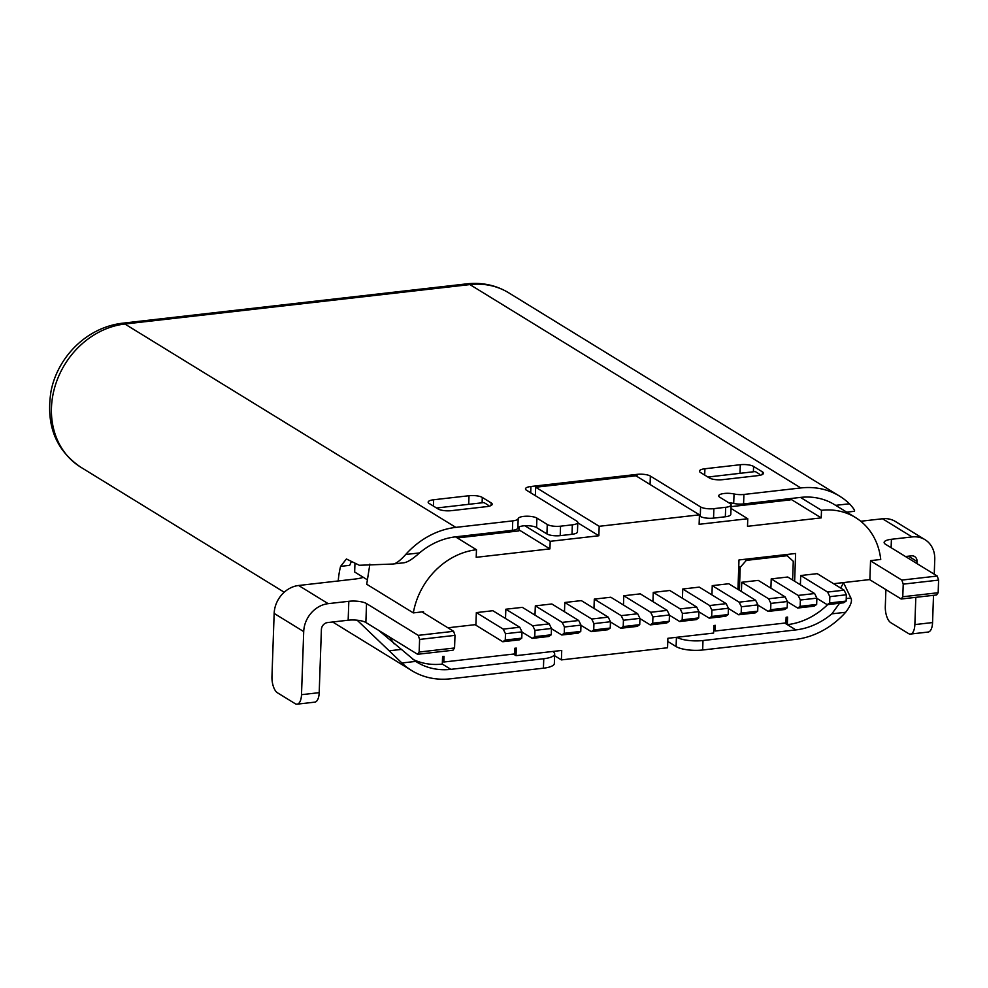 <?xml version="1.0" encoding="UTF-8"?>
<svg xmlns="http://www.w3.org/2000/svg" width="988" height="988" viewBox="0 0 988 988"><rect width="100%" height="100%" fill="white"/><g stroke="black" fill="none" stroke-linecap="round" stroke-linejoin="round"><path stroke-width="1.48" d="M417.578 654.278L365.869 622.502A13.202 3.853 2 0 0 348.159 620.217L327.522 622.576A6.595 5.619 -58.4 0 0 321.396 629.566L319.198 692.662A13.202 5.767 83.5 0 1 314.789 702.147L297.092 704.172A13.202 5.767 -96.5 0 0 301.501 694.688L303.711 631.591A26.404 22.465 121.6 0 1 328.177 603.656L348.826 601.297A13.202 3.853 -178 0 1 366.523 603.582L418.233 635.358L453.628 631.307L454.986 635.37L454.554 647.992L452.961 650.24L417.578 654.278L419.159 652.031L419.604 639.421L454.986 635.37M870.539 560.851L901.846 580.08L937.229 576.041L938.6 580.104L938.155 592.726L936.575 594.961L901.192 599.012L869.588 579.598M916.988 563.605L917.062 561.493A6.595 5.619 -58.4 0 0 914.629 556.54A6.595 5.619 -58.4 0 0 911.393 555.849L905.477 556.528M937.229 576.041L885.52 544.264A13.202 3.853 -178 0 1 884.124 542.449A13.202 3.853 -178 0 1 891.411 539.287L912.048 536.929L882.506 518.762L860.746 521.256M422.037 611.893L453.628 631.307M363.337 577.338A26.404 7.694 -178 0 1 354.655 579.091L298.635 585.489L328.177 603.656M637.013 476.463L637.087 474.364L530.927 486.491L530.704 492.802M535.36 495.667L535.657 487.245L599.185 526.295L598.851 535.755L550.205 541.313L524.85 525.74A9.905 2.89 2 0 0 517.86 528.098A9.905 2.89 -178 0 1 512.414 530.334L455.493 536.842A69.296 58.959 121.6 0 0 419.517 552.922C412.823 558.924 407.661 562.197 404.043 562.752L392.854 564.037L359.323 565.272L346.405 558.973L340.576 566.383A79.201 67.382 121.6 0 0 338.242 580.969M354.951 563.58L354.655 572.003L367.227 579.721M297.092 704.172A13.202 5.767 -96.5 0 1 295.153 703.666L277.43 692.773A13.202 5.767 -96.5 0 1 271.959 676.521L274.158 613.425A26.404 22.465 -58.4 0 1 298.635 585.489M885.903 589.614L885.31 606.422A13.202 5.767 -96.5 0 0 890.781 622.675L908.515 633.567A13.202 5.767 -96.5 0 0 910.454 634.061A13.202 5.767 -96.5 0 0 914.863 624.589L915.814 597.345M933.512 595.319L932.561 622.564A13.202 5.767 83.5 0 1 928.14 632.048L910.454 634.061M934.24 574.201L934.759 559.467A26.404 22.465 121.6 0 0 924.99 539.67A26.404 22.465 121.6 0 0 912.048 536.929M882.506 518.762A26.404 22.465 -58.4 0 1 895.437 521.516L924.99 539.67M901.846 580.08L903.217 584.143L938.6 580.104M938.155 592.726L902.773 596.764L903.217 584.143M901.192 599.012L902.773 596.764M419.604 639.421L418.233 635.358M454.554 647.992L419.159 652.031M699.418 515.884L700.27 516.403A9.905 2.89 -178 0 0 713.546 518.12L725.34 516.773A9.905 2.89 -178 0 0 730.799 514.39L731.132 504.93A9.905 2.89 2 0 0 730.083 503.571L719.746 497.211A9.905 2.89 -178 0 1 718.696 495.865A9.905 2.89 -178 0 1 723.945 493.506A9.905 2.89 -178 0 1 734.035 493.963A9.905 2.89 2 0 0 743.915 494.457L800.836 487.949A79.201 67.382 -58.4 0 1 839.664 496.186A79.201 67.382 -58.4 0 1 849.47 503.781C854.101 508.857 855.583 511.376 853.916 511.339L846.765 512.167M731.009 508.437L747.768 518.737L699.121 524.295L699.442 514.834L635.914 475.796L535.657 487.245M598.851 535.755L577.782 522.8M392.854 564.037C395.78 563.926 400.066 560.739 405.698 554.49A79.201 67.382 -58.4 0 1 455.826 527.382L512.747 520.874A9.905 2.89 2 0 0 518.194 518.638A9.905 2.89 -178 0 1 526.085 516.23A9.905 2.89 -178 0 1 536.916 518.107L547.266 524.467A9.905 2.89 2 0 0 560.542 526.184L560.208 535.644A9.905 2.89 -178 0 1 546.932 533.928L536.583 527.58A9.905 2.89 2 0 0 524.85 525.74M560.208 535.644L572.003 534.298A9.905 2.89 -178 0 0 577.461 531.914L577.795 522.454A9.905 2.89 2 0 0 576.745 521.096L526.518 490.233A9.905 2.89 -178 0 1 525.468 488.875A9.905 2.89 -178 0 1 530.927 486.491M637.087 474.364A9.905 2.89 -178 0 1 650.363 476.068L700.603 506.943A9.905 2.89 2 0 0 713.879 508.659L725.674 507.301A9.905 2.89 2 0 0 731.132 504.93M560.542 526.184L572.336 524.838A9.905 2.89 2 0 0 577.795 522.454M753.585 466.435L762.452 471.881A9.905 2.89 -178 0 1 763.489 473.24A9.905 2.89 -178 0 1 758.031 475.611L722.648 479.662A9.905 2.89 -178 0 1 709.372 477.945L700.504 472.499A9.905 2.89 -178 0 1 699.455 471.14A9.905 2.89 -178 0 1 704.913 468.757L740.308 464.718A9.905 2.89 -178 0 1 753.585 466.435L753.399 471.782M482.292 497.433A9.905 2.89 -178 0 0 469.004 495.729L433.621 499.767A9.905 2.89 -178 0 0 428.162 502.151A9.905 2.89 -178 0 0 429.212 503.497L438.079 508.956A9.905 2.89 -178 0 0 451.355 510.66L486.738 506.622A9.905 2.89 -178 0 0 492.197 504.238A9.905 2.89 -178 0 0 491.147 502.88L482.292 497.433L482.107 502.793M743.915 494.457L743.581 503.917A9.905 2.89 -178 0 1 733.701 503.435A9.905 2.89 2 0 0 728.835 502.806M743.581 503.917L800.502 497.409A69.296 58.959 121.6 0 1 834.477 504.621L855.46 517.514A69.296 58.959 -58.4 0 1 880.74 559.467L870.552 560.641L869.885 579.561L833.613 583.71M843.517 582.673L850.89 598.036C852.459 600.914 850.717 605.656 845.679 612.264A79.201 67.382 -58.4 0 1 795.55 639.384L702.666 649.993A19.797 5.767 -178 0 1 676.101 646.572L667.777 641.459M784.731 623.058L795.883 629.912L702.987 640.533L702.666 649.993M795.883 629.912A69.296 58.959 121.6 0 0 831.859 613.844L839.578 603.248M378.774 630.443L415.726 661.404A69.296 58.959 121.6 0 0 416.899 662.145A69.296 58.959 121.6 0 0 450.861 669.345L543.758 658.724A19.797 5.767 2 0 0 554.676 653.97A19.797 5.767 2 0 0 552.872 651.45L561.727 650.437L561.406 659.898L667.555 647.77L667.888 638.297L676.743 637.285A19.797 5.767 2 0 0 702.987 640.533M554.676 653.97L554.354 663.442A19.797 5.767 -178 0 1 543.425 668.197L450.54 678.805A79.201 67.382 -58.4 0 1 411.712 670.58A79.201 67.382 -58.4 0 1 401.906 662.985L357.162 620.205M676.743 637.285L713.595 633.073L713.867 625.503L715.337 625.342L715.139 631.011L785.905 622.934L786.115 617.253L787.584 617.08L787.325 624.651A69.296 58.959 121.6 0 0 827.648 604.619M423.469 612.782L423.506 611.733L413.317 612.893L366.709 584.254L369.883 564.148M351.432 561.406L349.703 565.334L340.576 566.383M412.688 659.268A69.296 58.959 121.6 0 0 442.303 664.084L442.575 656.514L444.044 656.341L443.847 662.022L514.612 653.933L514.822 648.252L516.292 648.091L516.02 655.662L552.872 651.45M843.567 582.574A69.296 58.959 -58.4 0 1 840.627 588.021M394.101 643.818A69.296 58.959 -58.4 0 1 389.951 637.309M443.847 662.022L442.414 661.145M715.139 631.011L713.707 630.134M513.439 654.068L516.02 655.662M561.406 659.898L554.614 655.736M413.317 612.893A69.296 58.959 -58.4 0 1 476.475 549.736L476.216 557.318L549.933 548.883L518.947 529.84M455.493 536.842L476.475 549.736M519.058 526.925L518.91 530.902L457.283 537.941M759.587 475.376A8.583 2.507 2 0 0 759.747 474.919A8.583 2.507 2 0 0 758.846 473.746L755.289 471.56L707.902 477.043M708.112 476.957L710.804 478.612M488.294 506.387A8.583 2.507 2 0 0 488.455 505.93A8.583 2.507 2 0 0 487.553 504.757L483.997 502.571L436.82 507.968L439.512 509.61M790.252 498.582L790.202 499.891L731.071 506.646M747.768 518.737L747.508 526.308L821.226 517.885L790.239 498.841M821.226 517.885L821.497 510.314L800.502 497.409M821.497 510.314A69.296 58.959 -58.4 0 1 855.46 517.514M816.878 598.345L827.166 604.668L829.636 602.964L829.858 596.666L827.598 592.059L800.712 575.535L800.391 584.785M737.962 589.404L738.987 559.961L795.612 553.49L794.636 581.253M711.928 594.899L712.249 585.637L728.761 583.747L755.647 600.272L757.907 604.878L757.685 611.189L755.215 612.893L738.703 614.783L728.415 608.46M682.757 589.009L699.269 587.119L726.168 603.643L728.415 608.25L728.193 614.561L725.723 616.265L709.211 618.155L711.681 616.45L711.903 610.139L709.643 605.533L682.757 589.009L682.436 598.271M652.945 601.643L653.266 592.38L669.79 590.491L696.676 607.015L698.924 611.621L682.412 613.511L680.164 608.904L696.676 607.015M623.465 605.002L623.786 595.752L640.298 593.862L667.184 610.386L669.444 614.993L652.932 616.883L650.672 612.276L667.184 610.386M593.973 608.373L594.294 599.123L610.806 597.234L637.692 613.758L639.952 618.365L623.44 620.254L621.18 615.648L637.692 613.758M564.803 602.495L581.315 600.605L608.213 617.13L610.461 621.736L610.238 628.047L607.768 629.751L591.256 631.628L593.726 629.936L593.949 623.626L591.701 619.019L564.803 602.495L564.481 611.745M534.99 615.116L535.323 605.866L551.835 603.977L578.721 620.501L580.981 625.108L564.457 626.997L562.209 622.391L578.721 620.501M505.51 618.488L505.831 609.226L522.343 607.348L549.229 623.873L551.489 628.479L534.977 630.356L532.717 625.75L549.229 623.873M503.225 629.121L476.34 612.597L492.851 610.72L519.75 627.232L521.997 631.851L521.775 638.149L519.305 639.854L502.793 641.743L505.263 640.039L505.486 633.728L503.225 629.121L519.75 627.232M476.34 612.597L475.92 624.589L447.897 627.788M550.205 541.313L549.933 548.883M599.185 526.295L699.442 514.834M800.712 575.535L817.224 573.645L844.11 590.169L846.37 594.776L846.148 601.087L843.678 602.779L827.166 604.668M827.598 592.059L844.11 590.169M829.636 602.964L846.148 601.087M829.858 596.666L846.37 594.776M712.249 585.637L739.135 602.161L741.395 606.768L757.907 604.878M738.703 614.783L741.173 613.079L741.395 606.768M505.831 609.226L532.717 625.75M535.323 605.866L562.209 622.391M594.294 599.123L621.18 615.648M623.786 595.752L650.672 612.276M653.266 592.38L680.164 608.904M739.135 602.161L755.647 600.272M475.043 624.688L502.793 641.743M534.977 630.356L534.755 636.667L532.273 638.371L521.985 632.048M532.273 638.371L548.797 636.482L551.267 634.79L551.489 628.479M564.457 626.997L564.247 633.308L561.764 635L551.477 628.677M561.764 635L578.276 633.123L580.759 631.418L580.981 625.108M623.44 620.254L623.218 626.565L620.748 628.269L610.461 621.946M620.748 628.269L637.26 626.38L639.73 624.675L639.952 618.365M652.932 616.883L652.71 623.193L650.228 624.898L639.94 618.574M650.228 624.898L666.739 623.008L669.222 621.304L669.444 614.993M682.412 613.511L682.189 619.822L679.719 621.526L669.432 615.203M679.719 621.526L696.231 619.637L698.714 617.932L698.924 611.621M505.486 633.728L521.997 631.851M505.263 640.039L521.775 638.149M534.755 636.667L551.267 634.79M564.247 633.308L580.759 631.418M623.218 626.565L639.73 624.675M652.71 623.193L669.222 621.304M682.189 619.822L698.714 617.932M741.173 613.079L757.685 611.189M580.969 625.318L591.256 631.628M591.701 619.019L608.213 617.13M593.726 629.936L610.238 628.047M593.949 623.626L610.461 621.736M698.924 611.831L709.211 618.155M709.643 605.533L726.168 603.643M711.681 616.45L728.193 614.561M711.903 610.139L728.415 608.25M792.623 580.018L793.278 561.295L785.88 554.601M768.627 598.79L770.875 603.396L770.665 609.707L768.182 611.411L784.694 609.522L787.177 607.818L787.399 601.519L785.139 596.9L768.627 598.79L741.741 582.265L741.408 591.528M757.895 605.088L768.182 611.411M785.139 596.9L758.253 580.388L741.741 582.265M787.609 555.664L746.323 560.381L740.197 567.359L739.407 590.293M771.22 578.894L798.119 595.418L814.631 593.541L787.745 577.017L771.22 578.894L770.899 588.156M746.323 560.381L744.594 559.319M740.197 567.359L738.765 566.482M814.631 593.541L816.878 598.148L816.656 604.458L814.186 606.15L797.674 608.04L787.387 601.717M798.119 595.418L800.366 600.025L800.144 606.336L797.674 608.04M816.878 598.148L800.366 600.025M787.399 601.519L770.875 603.396M816.656 604.458L800.144 606.336M787.177 607.818L770.665 609.707M319.198 692.662L301.501 694.688M274.158 613.425L303.711 631.591M932.561 622.564L914.863 624.589M917.062 561.493L908.441 556.182M891.411 539.287L891.114 547.698M365.869 622.502L366.523 603.582M348.159 620.217L348.826 601.297M650.067 484.491L650.363 476.068M284.223 592.232L80.769 467.201A79.201 67.382 -58.4 0 1 55.266 385.518A79.201 67.382 -58.4 0 1 124.883 324.015L455.826 527.382M80.769 467.201C55.686 450.133 45.769 424.889 50.993 391.47C56.983 359.249 84.585 328.028 121.969 323.261A19.797 8.657 83.5 0 1 124.883 324.015L469.893 284.581L800.836 487.949M491.147 502.88L491.061 505.523M433.621 499.767L433.399 506.078M469.004 495.729L468.707 504.325M740.308 464.718L740 473.314M704.913 468.757L704.691 475.08M762.452 471.881L762.353 474.512M845.679 612.264L831.859 613.844M415.726 661.404L401.906 662.985M543.425 668.197L543.758 658.724M405.698 554.49L419.517 552.922M512.414 530.334L512.747 520.874M835.675 505.35L849.47 503.781M850.89 598.036L846.234 598.567M442.303 664.084L450.861 669.345M401.017 649.449L389.828 650.721M358.298 620.341L357.397 620.439M676.422 637.322L676.101 646.572M700.603 506.943L700.27 516.403M713.879 508.659L713.546 518.12M725.674 507.301L725.34 516.773M734.035 493.963L733.701 503.435M572.336 524.838L572.003 534.298M547.266 524.467L546.932 533.928M536.583 527.58L536.916 518.107M517.86 528.098L518.194 518.638M121.969 323.261L466.978 283.828A19.797 8.657 83.5 0 1 469.893 284.581A79.201 67.382 -58.4 0 1 508.721 292.819L839.664 496.186M332.66 621.995L411.712 670.58M466.978 283.828C482.255 282.222 496.161 285.211 508.721 292.819"/></g></svg>
